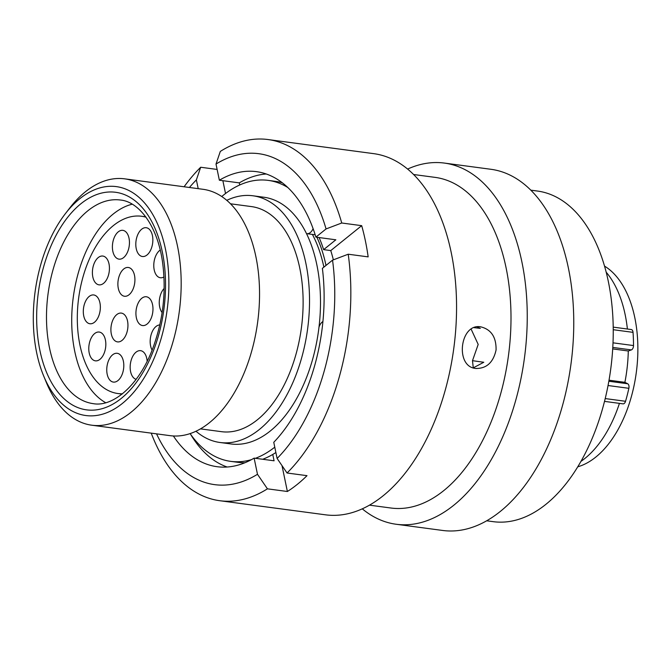 <?xml version="1.0" encoding="UTF-8"?>
<svg xmlns="http://www.w3.org/2000/svg" width="670" height="670" viewBox="0 0 670 670"><rect width="100%" height="100%" fill="white"/><g stroke="black" fill="none" stroke-linecap="round" stroke-linejoin="round"><path stroke-width="1" d="M123.573 362.277A14.522 8.383 97.6 0 1 113.356 382.084A14.522 8.383 97.6 0 1 106.982 373.106A14.522 8.383 97.6 0 1 117.2 353.299A14.522 8.383 97.6 0 1 123.573 362.277M136.144 379.329A14.522 8.383 97.6 0 1 130.39 370.477A14.522 8.383 97.6 0 1 140.608 350.67A14.522 8.383 97.6 0 1 146.981 359.656A14.522 8.383 97.6 0 1 147.157 361.247M152.107 350.109A14.522 8.383 97.6 0 1 150.398 344.774A14.522 8.383 97.6 0 1 159.812 324.925M162.123 312.563A14.522 8.383 97.6 0 1 159.485 305.863A14.522 8.383 97.6 0 1 164.167 288.443M152.743 305.746A14.522 8.383 97.6 0 1 142.526 325.553A14.522 8.383 97.6 0 1 136.152 316.575A14.522 8.383 97.6 0 1 146.37 296.768A14.522 8.383 97.6 0 1 152.743 305.746M127.719 322.077A14.522 8.383 97.6 0 1 117.501 341.884A14.522 8.383 97.6 0 1 111.128 332.906A14.522 8.383 97.6 0 1 121.345 313.099A14.522 8.383 97.6 0 1 127.719 322.077M105.6 341.03A14.522 8.383 97.6 0 1 95.383 360.837A14.522 8.383 97.6 0 1 89.01 351.859A14.522 8.383 97.6 0 1 99.227 332.052A14.522 8.383 97.6 0 1 105.6 341.03M100.123 303.946A14.522 8.383 97.6 0 1 89.906 323.752A14.522 8.383 97.6 0 1 83.532 314.766A14.522 8.383 97.6 0 1 93.75 294.959A14.522 8.383 97.6 0 1 100.123 303.946M163.974 276.936A14.522 8.383 97.6 0 1 160.381 277.757A14.522 8.383 97.6 0 1 154.008 268.771A14.522 8.383 97.6 0 1 160.222 250.044M152.626 236.703A14.522 8.383 97.6 0 1 142.409 256.51A14.522 8.383 97.6 0 1 136.035 247.523A14.522 8.383 97.6 0 1 146.253 227.716A14.522 8.383 97.6 0 1 152.626 236.703M109.21 265.027A14.522 8.383 97.6 0 1 99.001 284.842A14.522 8.383 97.6 0 1 92.627 275.856A14.522 8.383 97.6 0 1 102.837 256.049A14.522 8.383 97.6 0 1 109.21 265.027M129.218 239.324A14.522 8.383 97.6 0 1 119 259.131A14.522 8.383 97.6 0 1 112.627 250.153A14.522 8.383 97.6 0 1 122.845 230.346A14.522 8.383 97.6 0 1 129.218 239.324M134.695 276.45A14.522 8.383 97.6 0 1 124.486 296.257A14.522 8.383 97.6 0 1 118.113 287.279A14.522 8.383 97.6 0 1 128.322 267.472A14.522 8.383 97.6 0 1 134.695 276.45M122.409 393.801A89.42 51.607 97.6 0 1 117.979 393.541A89.42 51.607 97.6 0 1 78.733 338.233A89.42 51.607 97.6 0 1 141.63 216.268A89.42 51.607 97.6 0 1 145.985 217.18M145.758 216.879A89.42 51.607 -82.4 0 0 143.849 216.561L141.63 216.268M472.492 360.678L473.271 367.855L483.782 362.269L472.492 360.678L478.187 344.422L471.152 329.196M474.109 327.663L480.331 328.375L477.124 326.885M480.851 326.868C491.244 329.489 496.319 337.194 496.068 349.983C493.304 362.462 486.562 368.617 475.851 368.458C454.637 366.9 459.955 322.756 480.851 326.868L480.306 326.809M476.387 368.517L475.851 368.458M530.799 190.154L537.382 191.034A166.788 96.254 97.6 0 1 613.142 324.029A166.788 96.254 97.6 0 1 546.017 504.242A166.788 96.254 97.6 0 1 493.254 521.67L486.671 520.791M407.611 169.066A182.19 105.14 97.6 0 1 444.378 163.078L490.901 169.284A182.19 105.14 97.6 0 1 573.654 314.573A182.19 105.14 97.6 0 1 500.331 511.419A182.19 105.14 97.6 0 1 442.703 530.464L396.179 524.258A182.19 105.14 97.6 0 1 362.269 508.84M444.378 163.078A182.19 105.14 97.6 0 1 527.139 308.359A182.19 105.14 97.6 0 1 453.808 505.214A182.19 105.14 97.6 0 1 396.179 524.258M413.599 174.51L435.14 177.383A166.788 96.254 97.6 0 1 510.9 310.386A166.788 96.254 97.6 0 1 443.774 490.599A166.788 96.254 97.6 0 1 391.02 508.028L369.472 505.155M267.966 139.536A182.19 105.14 97.6 0 1 341.734 223.001L326.064 228.939A166.947 96.346 -82.4 0 0 216.008 164.058L220.313 151.42A182.19 105.14 97.6 0 1 267.966 139.536L373.701 153.648A182.19 105.14 97.6 0 1 456.454 298.929A182.19 105.14 97.6 0 1 383.131 495.783A182.19 105.14 97.6 0 1 325.494 514.82L219.768 500.716A182.19 105.14 97.6 0 1 151.227 433.138M282.011 465.625L287.38 491.495A182.19 105.14 -82.4 0 0 297.346 484.335A182.19 105.14 -82.4 0 0 307.002 475.667L287.053 473.003L277.112 458.464L273.762 442.3A148.832 85.894 97.6 0 0 322.379 268.343L332.546 260.153L348.216 254.215A182.19 105.14 97.6 0 1 287.053 473.003M348.216 254.215L368.157 256.878A182.19 105.14 -82.4 0 0 361.683 225.664L341.734 223.001M190.121 433.599A141.73 81.799 -82.4 0 0 230.706 461.362A141.73 81.799 -82.4 0 0 251.493 459.628M255.438 458.305A141.73 81.799 -82.4 0 0 274.767 447.166M230.706 461.362L237.951 462.325A141.73 81.799 -82.4 0 0 244.952 462.736M262.682 459.268A141.73 81.799 -82.4 0 0 272.765 454.453A141.73 81.799 -82.4 0 0 275.881 452.526M577.749 466.814A104.386 60.241 -82.4 0 0 636.207 325.62A104.386 60.241 -82.4 0 0 604.533 266.116M627.396 329.02A107.552 62.067 -82.4 0 0 626.618 322.915A107.552 62.067 -82.4 0 0 606.191 272.196M167.039 258.034A115.475 66.64 -82.4 0 0 65.224 213.856A115.475 66.64 -82.4 0 0 35.142 344.112A115.475 66.64 -82.4 0 0 43.609 375.828A115.475 66.64 -82.4 0 0 127.267 399.136A115.475 66.64 -82.4 0 0 167.039 258.034M65.224 213.856L69.613 208.161A124.277 71.724 97.6 0 1 124.654 178.84A124.277 71.724 97.6 0 1 179.192 255.697A124.277 71.724 97.6 0 1 91.782 425.207A124.277 71.724 97.6 0 1 46.347 382.478L43.609 375.828M325.989 265.437A124.453 71.824 -82.4 0 0 316.91 237.264M195.975 431.237A124.453 71.824 -82.4 0 0 219.995 442.493L230.974 443.959A124.453 71.824 -82.4 0 0 318.51 274.214A124.453 71.824 -82.4 0 0 263.896 197.24L252.925 195.782A124.453 71.824 -82.4 0 0 226.787 200.338M219.995 442.493A124.453 71.824 -82.4 0 0 307.538 272.749A124.453 71.824 -82.4 0 0 252.925 195.782M200.472 428.875L221.443 431.673A113.54 65.526 -82.4 0 0 301.307 276.819A113.54 65.526 -82.4 0 0 251.476 206.595L230.514 203.797M91.782 425.207L170.147 435.668A124.277 71.724 -82.4 0 0 257.565 266.158A124.277 71.724 -82.4 0 0 203.027 189.3L124.654 178.84M105.709 402.712A102.711 59.278 97.6 0 1 73.357 343.484A102.711 59.278 97.6 0 1 132.199 204.191M323.878 267.137A120.667 69.638 -82.4 0 0 312.396 234.416M117.979 393.541L120.19 393.834A89.42 51.607 -82.4 0 0 122.124 394.027M306.5 233.612A10.728 6.189 -82.4 0 0 306.894 233.688L314.138 234.651A10.728 6.189 -82.4 0 0 315.135 234.642M613.209 327.128L631.291 329.54A3.869 2.236 97.6 0 1 633.033 332.353A116.354 67.151 97.6 0 1 633.51 345.561A3.869 2.236 97.6 0 1 631.366 349.908L612.79 347.428M612.698 348.911L628.293 350.996L631.366 349.908M609.022 380.208L624.892 382.327A107.552 62.067 -82.4 0 0 628.293 350.996M624.892 382.327L627.69 383.759A3.869 2.236 97.6 0 1 628.862 388.307A116.354 67.151 97.6 0 1 625.545 401.288A3.869 2.236 97.6 0 1 623.025 403.851L604.516 401.38M580.94 461.387A107.552 62.067 -82.4 0 0 619.432 403.373M306.894 233.688A10.728 6.189 -82.4 0 0 313.108 228.679M287.807 187.5A141.73 81.799 -82.4 0 0 268.201 180.381A141.73 81.799 -82.4 0 0 221.753 196.528M322.923 321.491A10.728 6.189 -82.4 0 0 318.995 327.128M282.313 182.793A141.73 81.799 -82.4 0 0 275.445 181.352L268.201 180.381M319.121 237.557A127.091 73.348 97.6 0 1 323.627 249.642L335.854 239.793L315.905 237.13A148.832 85.894 97.6 0 0 256.434 171.654A148.832 85.894 97.6 0 0 219.358 180.222L216.008 164.058M239.743 184.97L239.307 182.877A148.832 85.894 97.6 0 1 266.275 173.999M227.172 467.015A148.832 85.894 97.6 0 1 190.565 434.244M272.765 454.453L274.08 460.793L254.131 458.129A148.832 85.894 97.6 0 1 217.055 466.697A148.832 85.894 97.6 0 1 173.371 435.969M277.112 458.464A166.947 96.346 -82.4 0 0 332.546 260.153M184.099 186.771A182.19 105.14 97.6 0 1 200.682 167.249L196.377 179.887L198.203 188.655M196.377 179.887A166.947 96.346 -82.4 0 0 189.417 187.483M239.307 182.877L219.358 180.222M326.064 228.939L315.905 237.13M361.683 225.664L330.754 250.597L323.627 249.642M330.754 250.597A127.091 73.348 97.6 0 1 333.359 259.843M156.546 433.85A166.947 96.346 -82.4 0 0 257.481 474.293L267.43 488.832A182.19 105.14 97.6 0 1 219.768 500.716M254.131 458.129L257.481 474.293M287.38 491.495L267.43 488.832M217.122 169.443L200.682 167.249M222.867 180.682L225.53 193.504M120.382 200.02A102.711 59.278 -82.4 0 0 48.131 340.117A102.711 59.278 -82.4 0 0 93.205 403.642C112.51 407.318 138.933 385.92 152.869 348.157C163.237 319.883 166.453 291.149 162.508 261.953C157.45 225.505 138.698 201.595 120.382 200.02M38.408 341.976A109.754 63.34 97.6 0 1 86.154 199.92A109.754 63.34 97.6 0 1 163.773 260.161A109.754 63.34 97.6 0 1 116.027 402.226A109.754 63.34 97.6 0 1 38.408 341.976M633.033 332.353L613.243 329.715M613.017 342.831L633.51 345.561M608.837 381.247L627.69 383.759M628.862 388.307L608.05 385.526M605.211 398.575L625.545 401.288"/></g></svg>
